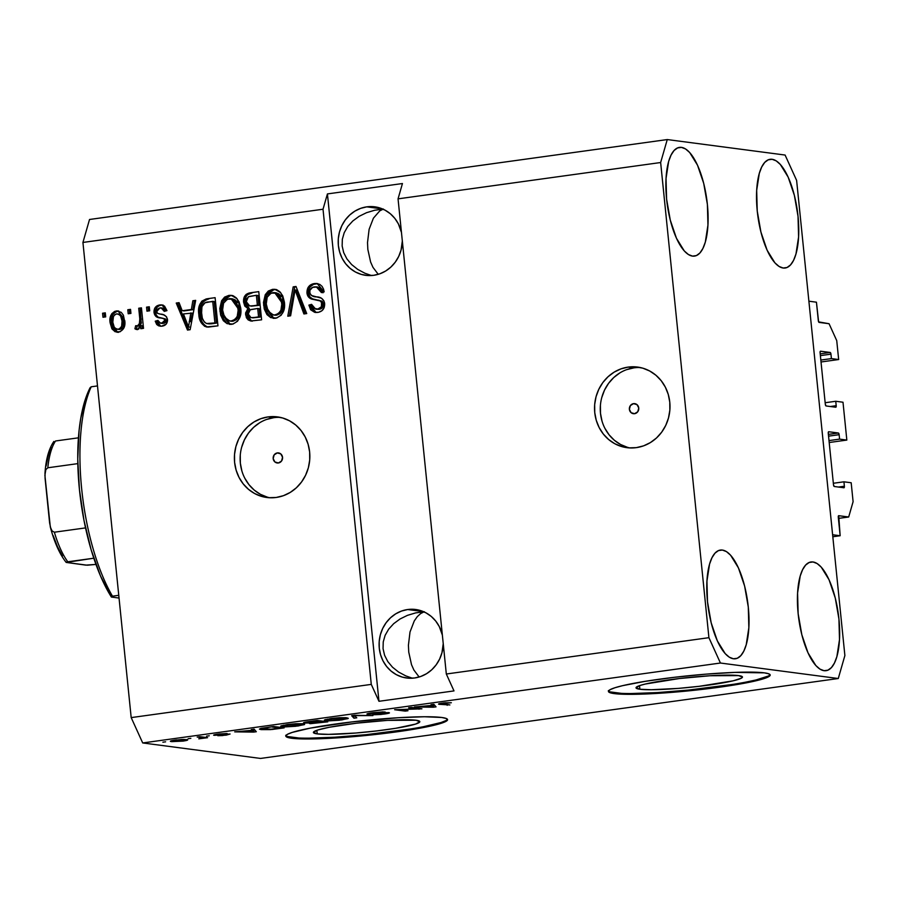 <?xml version="1.0" encoding="UTF-8"?>
<svg xmlns="http://www.w3.org/2000/svg" width="898" height="898" viewBox="0 0 898 898"><rect width="100%" height="100%" fill="white"/><g stroke="black" fill="none" stroke-linecap="round" stroke-linejoin="round"><path stroke-width="1.35" d="M820.413 351.219L820.087 352.734A1.628 0.595 -97.9 0 1 820.469 351.197A1.628 0.595 -97.9 0 1 820.525 351.197L830.19 352.465L820.2 353.857L830.19 352.465A1.628 0.595 -97.9 0 1 830.964 354.16L831.413 358.594L820.828 360.053L831.413 358.594L838.665 359.537L821.019 361.984L838.665 359.537L836.734 340.611L829.056 323.718L819.088 322.404A1.628 0.595 -97.9 0 1 818.325 320.709L816.439 302.188L808.885 301.2L832.614 534.748L840.158 535.736L838.283 517.214A1.628 0.595 -97.9 0 1 838.665 515.688A1.628 0.595 -97.9 0 1 838.721 515.688L840.158 535.736L832.816 536.757L840.158 535.736L832.614 534.748L808.885 301.2L816.439 302.188L818.617 321.877L829.056 323.718L836.734 340.611L838.665 359.537L831.413 358.594L830.964 354.16L820.379 355.619L830.964 354.16L830.19 352.465L820.402 351.219M838.721 515.688L848.689 517.001L838.406 518.415L848.689 517.001L838.721 515.688M853.1 501.679L848.689 517.001L853.1 501.679L851.181 482.754L853.1 501.679M833.344 483.27L843.929 481.811L851.181 482.754L843.929 481.811L833.344 483.27M838.485 487.053L844.378 486.233L843.929 481.811L844.378 486.233A1.628 0.595 -97.9 0 1 843.997 487.771A1.628 0.595 -97.9 0 1 843.94 487.771L844.378 486.233L838.485 487.053M834.264 486.491L843.94 487.771L834.264 486.491A1.628 0.595 -97.9 0 1 833.501 484.808L834.264 486.491M828.259 433.263L833.501 484.808L828.259 433.263A1.628 0.595 -97.9 0 1 828.641 431.736A1.628 0.595 -97.9 0 1 828.708 431.736L828.259 433.263M828.383 434.385L838.373 433.004L828.708 431.736L838.373 433.004A1.628 0.595 -97.9 0 1 839.136 434.688L828.562 436.159L839.136 434.688L838.373 433.004L828.383 434.385M829.011 440.592L839.585 439.122L839.136 434.688L839.585 439.122L829.011 440.592M829.202 442.512L846.836 440.076L839.585 439.122L846.836 440.076L842.998 402.225L846.836 440.076L829.202 442.512M825.161 402.731L835.746 401.271L842.998 402.225L835.746 401.271L825.161 402.731M830.302 406.513L836.195 405.705L835.746 401.271L836.195 405.705A1.628 0.595 -97.9 0 1 835.814 407.232A1.628 0.595 -97.9 0 1 835.757 407.232L836.195 405.705L830.302 406.513M826.081 405.963L835.757 407.232L826.081 405.963A1.628 0.595 -97.9 0 1 825.318 404.268L826.081 405.963M820.087 352.734L825.318 404.268L820.087 352.734M633.55 403.64A5.085 4.715 97.5 0 1 638.781 408.646A5.085 4.715 97.5 0 1 634.572 413.697L631.114 412.687L629.375 409.32L630.385 405.57L633.55 403.64L637.019 404.65L638.759 408.018L637.737 411.767L634.572 413.697A5.085 4.715 97.5 0 1 629.352 408.68A5.085 4.715 97.5 0 1 633.55 403.64L635.863 403.943L633.55 403.64M640.409 367.563A40.646 37.682 -82.5 0 0 633.909 367.854L628.173 367.102A40.646 37.682 97.5 0 1 637.558 367.069A40.646 37.682 97.5 0 1 669.998 407.232A40.646 37.682 97.5 0 1 636.356 447.631L628.959 447.877L621.685 446.553L614.816 443.735L608.631 439.515L603.344 434.06L599.168 427.571L596.261 420.309L594.745 412.564L594.667 404.605L596.036 396.759L598.798 389.317L602.839 382.57L608.025 376.767L614.131 372.154L620.933 368.887L628.173 367.102L635.571 366.867L642.845 368.18L649.703 371.009L655.899 375.229L661.186 380.685L665.351 387.161L668.258 394.424L669.773 402.181L669.852 410.139L668.482 417.985L665.721 425.428L661.68 432.174L656.505 437.966L650.399 442.579L643.597 445.846L636.356 447.631A40.646 37.682 97.5 0 1 626.961 447.675A40.646 37.682 97.5 0 1 594.532 407.512A40.646 37.682 97.5 0 1 628.173 367.102L633.909 367.854A40.646 37.682 -82.5 0 0 600.324 406.704A40.646 37.682 -82.5 0 0 629.846 447.934M277.347 452.918A5.085 4.715 97.5 0 1 282.578 457.924A5.085 4.715 97.5 0 1 278.369 462.975L274.911 461.965L273.172 458.597L274.182 454.848L277.347 452.918L280.816 453.928L282.556 457.295L281.534 461.044L278.369 462.975A5.085 4.715 97.5 0 1 273.149 457.969A5.085 4.715 97.5 0 1 277.347 452.918L279.66 453.221L277.347 452.918M280.277 417.39A40.646 37.682 -82.5 0 0 273.767 417.682L268.031 416.919A40.646 37.682 97.5 0 1 277.415 416.885A40.646 37.682 97.5 0 1 309.855 457.048A40.646 37.682 97.5 0 1 276.214 497.458L268.816 497.694L261.543 496.381L254.684 493.552L248.488 489.331L243.201 483.876L239.025 477.399L236.129 470.137L234.603 462.38L234.535 454.422L235.893 446.575L238.655 439.133L242.707 432.387L247.882 426.595L253.988 421.97L260.79 418.715L268.031 416.919L275.428 416.683L282.702 418.008L289.56 420.825L295.756 425.046L301.043 430.501L305.219 436.989L308.115 444.241L309.642 451.997L309.709 459.956L308.351 467.802L305.589 475.244L301.537 481.99L296.362 487.794L290.256 492.407L283.454 495.674L276.214 497.458A40.646 37.682 97.5 0 1 266.829 497.492A40.646 37.682 97.5 0 1 234.389 457.329A40.646 37.682 97.5 0 1 268.031 416.919L273.767 417.682A40.646 37.682 -82.5 0 0 240.181 456.521A40.646 37.682 -82.5 0 0 269.714 497.75M639.87 689.249A53.498 4.95 -5.8 0 1 636.02 687.834A53.498 4.95 -5.8 0 1 678.866 678.585A53.498 4.95 -5.8 0 1 738.605 675.599L742.455 677.114L741.333 678.192L733.195 680.807L699.104 686.319L678.338 688.396L651.23 689.731L639.87 689.249L636.02 687.733L640.263 685.41L645.28 684.04L679.371 678.529L710.082 675.745L738.605 675.599A53.498 4.95 -5.8 0 1 742.455 677.013A53.498 4.95 -5.8 0 1 699.609 686.263A53.498 4.95 -5.8 0 1 639.87 689.249L639.499 685.657L639.87 689.249M317.241 733.89A53.498 4.95 -5.8 0 1 313.391 732.465A53.498 4.95 -5.8 0 1 356.237 723.216A53.498 4.95 -5.8 0 1 415.976 720.23L419.826 721.745L415.572 724.08L395.737 728.289L376.475 730.95L355.709 733.026L328.601 734.362L317.241 733.89L313.391 732.364L317.645 730.04L329.353 727.257L356.742 723.159L387.465 720.376L415.976 720.23A53.498 4.95 -5.8 0 1 419.826 721.655A53.498 4.95 -5.8 0 1 376.98 730.893A53.498 4.95 -5.8 0 1 317.241 733.89L316.871 730.299L317.241 733.89M285.89 735.664A81.303 7.521 174.2 0 0 291.581 737.438L291.659 738.246A81.303 7.521 -5.8 0 1 285.811 736.079A81.303 7.521 -5.8 0 1 350.927 722.037A81.303 7.521 -5.8 0 1 441.715 717.48L446.171 718.456L447.574 719.792L445.857 721.442L441.109 723.328L410.958 729.737L381.684 733.778L350.13 736.932L308.934 738.975L291.659 738.246L287.203 737.269L285.811 735.933L287.517 734.283L292.277 732.398L310.068 728.166L351.69 721.947L398.375 717.715L424.451 716.75L441.715 717.48A81.303 7.521 -5.8 0 1 447.574 719.646A81.303 7.521 -5.8 0 1 382.447 733.688A81.303 7.521 -5.8 0 1 291.659 738.246L291.581 737.438A81.303 7.521 174.2 0 0 380.224 733.138A81.303 7.521 174.2 0 0 447.417 719.253M608.507 691.033A81.303 7.521 174.2 0 0 614.21 692.807L614.288 693.604A81.303 7.521 -5.8 0 1 608.44 691.449A81.303 7.521 -5.8 0 1 673.556 677.395A81.303 7.521 -5.8 0 1 764.344 672.849L768.8 673.826L770.192 675.161L768.486 676.8L763.738 678.697L745.946 682.929L704.313 689.148L672.759 692.302L643.72 694.064L621.618 694.188L609.832 692.639L608.44 691.303L610.146 689.653L614.894 687.756L622.505 685.69L645.045 681.358L674.319 677.305L705.873 674.162L734.912 672.389L764.344 672.849A81.303 7.521 -5.8 0 1 770.192 675.015A81.303 7.521 -5.8 0 1 705.076 689.058A81.303 7.521 -5.8 0 1 614.288 693.604L614.21 692.807A81.303 7.521 174.2 0 0 702.853 688.508A81.303 7.521 174.2 0 0 770.035 674.623M407.681 609.529A34.551 32.036 97.5 0 1 415.662 609.495A34.551 32.036 97.5 0 1 442.355 635.077L439.29 626.58L435.743 621.068L431.253 616.432L425.989 612.84L420.152 610.438L413.967 609.315L407.681 609.529L423.362 611.583L407.681 609.529L401.529 611.044L395.749 613.817L390.551 617.745L386.151 622.673L382.716 628.398L380.37 634.729L379.203 641.397L379.27 648.165L380.561 654.754L383.031 660.928L386.578 666.439L391.068 671.075L396.332 674.656L402.169 677.058L408.343 678.181L414.64 677.979A34.551 32.036 97.5 0 1 406.659 678.012A34.551 32.036 97.5 0 1 379.091 643.866A34.551 32.036 97.5 0 1 407.681 609.529M443.23 643.675A34.551 32.036 97.5 0 1 414.64 677.979L420.792 676.463L426.572 673.68L431.77 669.762L436.17 664.834L439.605 659.098L441.951 652.779L443.23 643.675M366.777 206.854A34.551 32.036 97.5 0 1 374.758 206.821A34.551 32.036 97.5 0 1 401.451 232.402L398.386 223.905L394.839 218.394L390.349 213.758L385.085 210.177L379.248 207.775L373.074 206.652L366.777 206.854L382.458 208.92L366.777 206.854L360.626 208.37L354.845 211.142L349.648 215.071L345.247 219.999L341.812 225.735L339.466 232.054L338.299 238.733L338.366 245.491L339.657 252.08L342.127 258.254L345.674 263.765L350.164 268.401L355.428 271.993L361.265 274.395L367.45 275.506L373.736 275.304A34.551 32.036 97.5 0 1 365.755 275.338A34.551 32.036 97.5 0 1 338.187 241.203A34.551 32.036 97.5 0 1 366.777 206.854M402.326 241.001A34.551 32.036 97.5 0 1 373.736 275.304L379.888 273.789L385.669 271.016L390.866 267.088L395.266 262.16L398.701 256.424L401.047 250.104L402.326 241.001M722.374 550.059L718.445 550.597L722.374 550.059L718.501 550.575L714.988 553.168L711.968 557.725L709.566 564.079L706.939 581.141L707.501 601.739L711.16 622.741L717.379 640.959L725.191 653.609L729.333 657.213L733.419 658.773A54.879 19.936 -97.9 0 1 707.804 604.444A54.879 19.936 -97.9 0 1 720.376 550.059A54.879 19.936 -97.9 0 1 722.374 550.059A54.879 19.936 -97.9 0 1 747.989 604.388A54.879 19.936 -97.9 0 1 735.417 658.773A54.879 19.936 -97.9 0 1 733.419 658.773L737.292 658.256L740.805 655.663L743.813 651.106L746.216 644.753L748.853 627.691L748.292 607.093L744.622 586.091L738.414 567.873L730.602 555.222L726.46 551.619L722.374 550.059M681.47 147.384L677.552 147.923L681.47 147.384L677.597 147.912L674.084 150.494L671.075 155.062L668.662 161.416L666.035 178.466L666.597 199.064L670.267 220.077L676.475 238.284L684.287 250.946L688.429 254.538L692.515 256.11A54.879 19.936 -97.9 0 1 666.9 201.769A54.879 19.936 -97.9 0 1 679.472 147.384A54.879 19.936 -97.9 0 1 681.47 147.384A54.879 19.936 -97.9 0 1 707.085 201.724A54.879 19.936 -97.9 0 1 694.513 256.098A54.879 19.936 -97.9 0 1 692.515 256.11L696.388 255.582L699.901 252.989L702.91 248.432L705.323 242.078L707.95 225.028L707.388 204.43L703.718 183.417L697.51 165.198L689.698 152.548L685.556 148.956L681.47 147.384M772.112 159.294L768.239 159.822L764.726 162.415L761.717 166.972L759.315 173.325L756.677 190.376L757.239 210.974L760.909 231.987L767.116 250.205L774.929 262.856L779.071 266.448L783.157 268.019A54.879 19.936 -97.9 0 1 757.542 213.69A54.879 19.936 -97.9 0 1 770.114 159.305A54.879 19.936 -97.9 0 1 772.112 159.294A54.879 19.936 -97.9 0 1 797.727 213.634A54.879 19.936 -97.9 0 1 785.155 268.019A54.879 19.936 -97.9 0 1 783.157 268.019L787.03 267.503L790.543 264.91L793.563 260.353L795.965 253.999L798.591 236.937L798.03 216.339L794.371 195.337L788.152 177.119L780.34 164.469L776.198 160.865L772.112 159.294M813.016 561.968L809.098 562.507L813.016 561.968L809.143 562.496L805.629 565.078L802.621 569.646L800.208 576L797.581 593.05L798.142 613.648L801.813 634.662L808.02 652.868L815.833 665.53L819.975 669.122L824.061 670.694A54.879 19.936 -97.9 0 1 798.445 616.354A54.879 19.936 -97.9 0 1 811.017 561.968A54.879 19.936 -97.9 0 1 813.016 561.968A54.879 19.936 -97.9 0 1 838.631 616.309A54.879 19.936 -97.9 0 1 826.059 670.683A54.879 19.936 -97.9 0 1 824.061 670.694L827.934 670.166L831.447 667.573L834.455 663.016L836.869 656.663L839.495 639.612L838.934 619.014L835.263 598.001L829.056 579.782L821.243 567.132L817.101 563.54L813.016 561.968M379.035 209.47L383.401 209.043L379.753 210.884L373.4 218.192L369.112 229.316L367.518 242.572L367.832 249.363L370.605 262.003L372.973 267.357L378.249 274.328L372.973 267.357L370.605 262.003L367.832 249.363L367.518 242.572L369.112 229.316L373.4 218.192L379.753 210.884L383.401 209.043L378.978 209.481M366.541 212.691L374.735 210.222L366.541 212.691L359.133 216.317L366.541 212.691M352.791 220.987L359.133 216.317L352.791 220.987L347.751 226.509L352.791 220.987M344.226 232.683L347.751 226.509L344.226 232.683L342.329 239.261L344.226 232.683M342.149 245.985L342.329 239.261L342.149 245.985L343.687 252.619L342.149 245.985M346.886 258.882L343.687 252.619L346.886 258.882L351.612 264.54L346.886 258.882M357.707 269.389L351.612 264.54L357.707 269.389L364.914 273.239L357.707 269.389M371.469 275.529L364.914 273.239L371.469 275.529M382.907 209.111L374.623 210.255L382.907 209.111M419.938 612.144L424.305 611.706L420.657 613.559L417.278 616.645L414.304 620.866L410.004 631.99L408.422 645.235L408.736 652.038L411.509 664.666L413.877 670.02L419.153 677.002L413.877 670.02L411.509 664.666L408.736 652.038L408.422 645.235L410.004 631.99L414.304 620.866L417.278 616.645L420.657 613.559L424.305 611.706L419.871 612.144M407.445 615.355L415.639 612.896L407.445 615.355L400.037 618.991L407.445 615.355M393.694 623.661L400.037 618.991L393.694 623.661L388.654 629.184L393.694 623.661M385.119 635.357L388.654 629.184L385.119 635.357L383.233 641.924L385.119 635.357M383.053 648.659L383.233 641.924L383.053 648.659L384.591 655.282L383.053 648.659M387.779 661.545L384.591 655.282L387.779 661.545L392.516 667.214L387.779 661.545M398.611 672.063L392.516 667.214L398.611 672.063L405.817 675.902L398.611 672.063M412.373 678.203L405.817 675.902L412.373 678.203M423.811 611.774L415.527 612.919L423.811 611.774M398.05 198.851L446.317 674.005L708.915 637.681L660.647 162.527L398.05 198.851L660.647 162.527L667.259 139.56L785.099 155.051L796.616 180.397L844.883 655.551L838.272 678.518L720.432 663.027L142.703 742.949L260.543 758.44L838.272 678.518L260.543 758.44L142.703 742.949L720.432 663.027L708.915 637.681L446.317 674.005L453.995 690.91L378.967 701.293L371.278 684.388L323.022 209.234L82.93 242.449L131.187 717.603L371.278 684.388L131.187 717.603L142.703 742.949L131.187 717.603L82.93 242.449L323.022 209.234L327.422 193.923L402.45 183.54L398.05 198.851L446.317 674.005L453.995 690.91L378.967 701.293L371.278 684.388L323.022 209.234L327.422 193.923L378.967 701.293L327.422 193.923L402.45 183.54L398.05 198.851M316.175 299.876L313.211 299.281C310.405 298.316 308.822 296.261 308.474 293.107L306.959 292.905L307.846 287.921L309.933 285.317L312.83 283.88L316.163 283.454L319.8 284.408L322.056 286.339L323.538 289.1L324.144 291.861L321.462 292.602L320.058 288.976L316.96 286.99L312.583 287.394L309.866 290.346L309.933 293.624L311.337 295.464L321.45 298.203L323.852 300.796L324.548 302.895L324.167 307.666L321.955 310.719L318.554 312.279L314.648 312.324L310.652 309.776L308.89 305.107L311.584 304.366L313.447 308.216L317.847 309.058L321.349 306.813L321.585 302.446L319.767 300.617L309.889 298.226L308.396 296.834L306.959 292.905C307.318 296.059 308.89 298.125 311.696 299.079L322.281 301.402L320.766 301.2L321.922 303.939C321.866 307.037 320.361 308.766 317.387 309.125L315.647 309.159L311.584 304.366L308.89 305.107L315.321 312.448L317.813 312.414C322.483 311.572 324.762 308.643 324.649 303.636C323.751 299.281 321.136 297.025 316.781 296.868C313.2 297.081 310.831 295.61 309.687 292.445C309.731 289.145 311.337 287.293 314.502 286.889L316.321 286.866L321.462 292.602L324.144 291.861L317.106 283.521L314.401 283.555L317.836 283.656M287.775 316.197L293.186 286.866L296.003 286.473L306.723 313.57L303.917 313.963L295.072 289.942L290.615 315.804L287.775 316.197L290.615 315.804L295.072 289.942L303.917 313.963L306.723 313.57L296.003 286.473L293.186 286.866L296.16 286.855L293.186 286.866L287.775 316.197M272.532 289.347L277.055 289.874L279.929 291.828L282.747 295.857L284.374 301.997L283.97 309.832L281.209 315.176L276.663 318.027L270.769 317.634L266.975 314.637L264.27 309.002L263.462 302.525L265.247 294.724L268.278 291.053L272.532 289.347L265.247 294.724L263.597 305.219L273.104 318.285L275.462 318.274C282.567 315.759 285.542 310.338 284.374 301.997L280.726 292.703L274.979 289.324L272.532 289.347M228.889 295.386L233.401 295.913L236.275 297.867L239.093 301.896L240.72 308.036L240.316 315.871L237.555 321.215L233.009 324.066L227.115 323.673L223.321 320.676L220.616 315.041L219.808 308.564L221.593 300.763L224.623 297.092L228.889 295.386L221.593 300.763L219.943 311.258L229.45 324.324L231.807 324.313C238.913 321.798 241.888 316.377 240.72 308.036L237.072 298.742L231.325 295.363L228.889 295.386M191.397 309.484L192.834 300.751L195.674 300.359L190.14 329.701L187.491 330.071L176.233 303.041L179.061 302.648L182.215 310.753L191.397 309.484L182.215 310.753L179.061 302.648L176.233 303.041L187.491 330.071L190.14 329.701L195.674 300.359L192.834 300.751L195.596 300.774L192.834 300.751L191.397 309.484L192.902 309.687L191.397 309.484M102.978 317.263L102.563 313.234L105.291 312.852L105.706 316.882L102.978 317.263L105.706 316.882L105.291 312.852L102.563 313.234L105.335 313.256L102.563 313.234L102.978 317.263M117.537 332.26L111.621 322.999L110.106 322.797L109.983 320.9L110.297 317.117L111.801 313.683L114.618 311.415L116.774 310.91L121.23 312.347L123.396 315.187L124.867 322.427L123.935 327.927L120.186 331.732L115.135 331.744L111.913 328.859L110.106 322.797L116.774 332.204L118.491 332.193C123.576 330.408 125.653 326.524 124.755 320.564L118.087 310.944L116.336 310.955L118.817 311.09M128.212 313.772L127.797 309.743L130.536 309.361L130.94 313.391L128.212 313.772L130.94 313.391L130.536 309.361L127.797 309.743L130.569 309.765L127.797 309.743L128.212 313.772M139.796 318.857L138.719 308.227L141.446 307.857L143.523 328.354L140.795 328.735L140.47 325.458L138.763 329.027L136.204 329.42L134.925 328.803L135.654 325.727L137.978 325.727L139.313 324.481L139.796 318.857L139.74 323.112L137.54 325.839L135.654 325.727L134.925 328.803L137.607 329.544L140.47 325.458L140.795 328.735L143.523 328.354L141.446 307.857L138.719 308.227L141.48 308.261L138.719 308.227L139.796 318.857L141.3 319.059L139.796 318.857M146.969 311.179L146.565 307.15L149.293 306.768L149.697 310.798L146.969 311.179L149.697 310.798L149.293 306.768L146.565 307.15L149.326 307.172L146.565 307.15L146.969 311.179M154.018 312.448L154.703 308.295L156.791 305.994L161.045 304.86L164.525 306.083L166.972 310.629L164.278 311.382L162.807 308.586L159.911 307.902L157.273 309.294L156.69 311.572L157.655 313.436L163.762 314.917L166.512 316.736L167.544 320.721L166.197 324.099L161.483 326.221L158.632 325.828L156.712 324.504L155.242 321.17L157.936 320.418L159.204 322.741L161.674 323.246L164.323 322.023L164.783 319.935L163.559 318.577L156.14 316.691L154.018 312.448C154.692 316.118 156.903 317.948 160.619 317.937L163.806 318.678L164.839 320.272L161.674 323.246L160.529 323.269L157.936 320.418L155.242 321.17L160.046 326.187L162.067 326.165C165.737 325.592 167.556 323.37 167.522 319.475C166.478 315.883 164.042 314.087 160.192 314.12L157.509 313.346L156.69 311.572L159.911 307.902L161.157 307.879L164.278 311.382L166.972 310.629L161.842 304.927L159.799 304.95L162.56 305.062L159.799 304.95C155.803 305.657 153.884 308.16 154.018 312.448L155.522 312.65L154.018 312.448M206.08 326.468L207.853 327.13C203.015 324.807 200.512 320.62 200.333 314.558L198.817 314.367L198.739 309.26L199.884 304.287L201.904 301.111L206.192 298.944L215.105 297.665L217.967 325.851L208.448 327.074L204.587 326.277L200.826 322.012L198.817 314.367C199.008 320.429 201.511 324.616 206.338 326.928L206.866 327.018M243.571 302.121L244.211 297.07L246.175 294.376L249.105 293.04L258.759 291.626L261.621 319.811L250.71 320.99L248.162 319.901L246.378 317.679L245.558 313.088L247.893 308.53L244.795 306.095L243.571 302.121L247.893 308.53L245.558 314.85L250.789 321.001L261.621 319.811L258.759 291.626L250.677 292.748C245.603 293.489 243.235 296.609 243.571 302.121L245.087 302.312L243.571 302.121M89.531 219.482L667.259 139.56L89.531 219.482L82.93 242.449L89.531 219.482M417.042 708.904L408.624 707.792L411.351 707.422L421.925 708.814L399.52 709.633L407.95 710.745L405.223 711.115L394.637 709.734L417.042 708.904L394.637 709.734L405.223 711.115L407.95 710.745L399.52 709.633L421.925 708.814L411.351 707.422L408.624 707.792L417.042 708.904L416.964 708.152L417.042 708.904M386.061 713.023L372.861 714.786L384.097 714.078C388.711 713.427 390.282 712.945 388.812 712.642L370.268 713.888L373.736 712.585L385.119 711.979L372.76 712.72C367.798 713.427 366.07 713.944 367.574 714.269L367.136 713.843L370.492 713.057L383.143 711.867L369.886 713.73L388.508 712.608L389.406 712.956L387.936 713.439L380.786 714.482L372.861 714.786L382.761 713.932L386.252 713.27L385.309 712.967L367.574 714.269L386.421 713.147L386.365 712.585M353.958 718.209L351.646 715.684L354.463 715.291L372.894 715.594L354.441 715.627L356.787 717.816L353.958 718.209L356.787 717.816L354.441 715.627L372.894 715.594L354.463 715.291L351.646 715.684L353.958 718.209L353.666 715.403L353.958 718.209M324.784 719.792L325.918 720.667L325.794 719.444L325.918 720.667L341.734 719.938L348.289 718.299L346.583 717.771L330.902 718.512L339.231 717.704L346.067 717.704L348.042 718.58L339.253 720.252L329.005 720.858L324.391 720.084L330.902 718.512L324.38 720.151M281.141 725.831L282.264 726.707L282.14 725.483L282.264 726.707L298.08 725.977L304.635 724.338L302.929 723.81L287.248 724.551L295.577 723.743L302.413 723.743L304.388 724.619L295.61 726.291L285.351 726.897L280.737 726.123L287.248 724.551L280.726 726.19M252.158 730.299L251.294 729.558L254.134 729.165L256.323 731.724L253.663 732.083L234.692 731.859L252.158 730.299L234.692 731.859L253.663 732.083L256.323 731.724L254.134 729.165L251.294 729.558L252.158 730.299L252.08 729.457L252.158 730.299M162.875 742.197L165.614 741.827L162.875 742.197M171.776 741.625L170.429 741.153L172.023 740.581L182.126 739.447L187.435 739.806L185.987 740.614L171.776 741.625L183.012 741.119C187.794 740.345 188.917 739.84 186.357 739.582L175.043 740.075C170.216 740.85 169.127 741.366 171.776 741.625L171.675 740.67L171.776 741.625L170.418 741.209M188.12 738.706L190.847 738.336L188.12 738.706M202.252 737.842L202.162 736.966L202.252 737.842L198.795 738.83L203.644 737.898L203.565 737.157L203.644 737.898L207.595 737.685L199.906 736.674L197.178 737.045L201.163 737.572L201.085 736.831L201.163 737.572L197.178 737.045L199.906 736.674L207.595 737.685L198.795 738.83L202.241 737.954L201.163 737.572L202.286 737.898L202.196 736.966M206.529 736.158L209.256 735.788L206.529 736.158M227.52 734.407L217.81 735.709L226.24 735.136L230.101 734.014L218.046 734.934L216.721 734.923L219.045 733.992L227.138 733.531L218.158 734.104C214.218 734.665 212.893 735.08 214.184 735.327L216.934 734.283L226.408 733.498L216.62 734.744L230.101 734.014L222.581 735.563L217.81 735.709L227.284 734.396L214.184 735.327L227.643 734.003M261.183 729.636L259.443 729.12L260.903 728.379L273.576 726.482L284.15 727.874L270.388 729.636L261.183 729.636L272.375 729.445L284.15 727.874L273.576 726.482L259.443 729.086L261.183 729.636L261.049 728.345L261.183 729.636M304.299 723.07L303.614 722.665L305.488 722.127L317.23 720.443L327.804 721.835L310.472 723.665L309.26 723.339L310.506 722.912L304.299 723.07L310.506 722.912L309.799 723.608L327.804 721.835L317.23 720.443L309.137 721.554C304.085 722.261 302.469 722.767 304.299 723.07L304.231 722.407L304.299 723.07L303.513 722.8M431.893 705.435L431.018 704.694L433.857 704.301L436.046 706.849L433.386 707.22L414.427 706.995L431.893 705.435L414.427 706.995L433.386 707.22L436.046 706.849L433.857 704.301L431.018 704.694L431.893 705.435L431.803 704.593L431.893 705.435M441.569 703.751L443.466 702.943L451.346 702.741L444.847 702.797L451.346 702.741L441.569 703.706L449.898 704.941L438.965 704.189L442.388 703.089C438.258 703.751 437.461 704.189 439.986 704.369L449.898 704.941L441.569 703.706M844.883 655.551L838.272 678.518L720.432 663.027L708.915 637.681L660.647 162.527L667.259 139.56L785.099 155.051L796.616 180.397L844.883 655.551M187.637 739.974L186.357 739.582M183.63 739.963L176.042 739.941L173.426 740.872L180.094 741.187L184.393 740.468L183.63 739.963C185.482 740.12 184.932 740.446 181.98 740.962L174.425 741.232C172.584 741.075 173.134 740.738 176.075 740.233L183.585 739.424L184.651 740.266M174.425 741.232L173.348 740.334M216.721 734.923L216.429 734.362M213.612 735.136L214.184 735.327M252.495 730.579L253.101 731.331L252.899 729.344L253.101 731.331L253.887 731.758L253.629 729.243L253.887 731.758L245.12 731.601L252.495 730.579L252.383 729.412L252.495 730.579L245.12 731.601L253.887 731.758L252.495 730.579M272.083 727.021L280.187 728.087L280.109 727.335L280.187 728.087L271.645 729.21L262.384 728.772L262.317 728.098L262.384 728.772L272.049 726.695L263.069 728.413L262.384 728.772L263.316 729.165L269.568 729.367L280.187 728.087L272.083 727.021M300.19 724.181L288.471 724.383L283.835 725.73L285.025 726.325C282.354 726.055 283.521 725.517 288.505 724.708L300.19 724.181C303.053 724.439 301.93 724.989 296.823 725.82L285.025 726.325L283.6 725.146M310.506 722.912L309.799 723.608M312.347 723.204L323.841 722.048L320.676 721.633L323.841 722.048L323.763 721.296L323.841 722.048L312.347 723.204L313.234 722.318L320.676 721.633L320.597 720.881L320.676 721.633L313.279 722.677M307.026 722.688L319.441 721.464L315.737 720.982L319.441 721.464L319.362 720.724L319.441 721.464L307.026 722.688L307.767 721.756L315.703 720.656L307.812 722.115M343.844 718.142L332.125 718.344L327.489 719.691L328.668 720.286C326.008 720.016 327.175 719.478 332.159 718.669L343.844 718.142C346.707 718.4 345.584 718.95 340.477 719.781L328.668 720.286L327.254 719.107M370.268 713.888L369.83 713.169M389.463 712.866L388.812 712.642M366.934 714.045L367.574 714.269M418.939 708.421L419.029 709.207L418.939 708.421M405.144 710.374L405.223 711.115L405.144 710.374M432.23 705.716L432.836 706.468L432.634 704.47L432.836 706.468L433.622 706.894L433.364 704.369L433.622 706.894L424.844 706.737L432.23 705.716L432.106 704.548L432.23 705.716L424.844 706.737L433.622 706.894L432.23 705.716M447.092 704.571L447.17 705.312L447.092 704.571M439.897 703.493L439.986 704.369L439.897 703.493M438.594 703.976L439.986 704.369M285.025 726.325L298.585 725.55L301.571 724.776L301.571 723.687M328.668 720.286L342.239 719.511L345.225 718.737L345.225 717.648M104.449 317.061L104.078 313.436L104.449 317.061M116.336 310.955C111.206 312.796 109.129 316.736 110.106 322.797L111.621 322.999C110.645 316.938 112.721 312.987 117.851 311.157L116.336 310.955M118.716 311.09L116.123 311.617L113.283 313.907M112.373 315.512L111.532 319.205L111.88 324.818M112.171 326.086L113.945 329.813M115.157 331.025L118.3 332.406M118.682 314.053L121.376 315.288L122.611 317.162L123.531 321.147L122.027 320.945C122.757 324.964 121.511 327.736 118.267 329.252L118.031 329.274M119.782 329.454L117.279 329.263L119.782 329.454C123.015 327.927 124.272 325.166 123.531 321.147C123.441 316.96 121.623 314.603 118.076 314.098L118.379 314.064M118.267 329.252L120.388 328.152L121.668 326.008L122.027 320.945L120.635 316.062L118.895 314.345L116.863 313.862L114.91 314.592L113.462 316.455L112.811 322.225L114.214 327.085L115.943 328.803L118.267 329.252C114.731 328.735 112.912 326.401 112.811 322.225C112.082 318.195 113.328 315.423 116.572 313.896C120.108 314.412 121.926 316.758 122.027 320.945L123.531 321.147L123.183 326.199L121.892 328.354L120.074 329.398M116.572 313.896L119.075 314.087M129.682 313.57L129.312 309.945L129.682 313.57M142.266 328.533L141.974 325.66L140.47 325.458L141.974 325.66L142.266 328.533M136.788 329.544L137.607 329.544M137.517 329.555L134.925 328.803L136.44 329.005L137.158 325.963L136.44 329.005L137.72 329.611M137.764 326.041L135.654 325.727M137.158 325.929L139.044 326.041L137.54 325.839L139.044 326.041L141.244 323.314L139.74 323.112L141.244 323.314L140.223 308.429L141.244 323.314L139.897 325.727L137.158 325.929M141.356 322.247L141.244 323.314M148.439 310.966L148.069 307.341L148.439 310.966M165.636 311L162.661 308.081L161.157 307.879M160.821 326.243L156.757 321.361L155.242 321.17L158.093 320.99L156.757 321.361L157.094 322.573M160.529 323.269L163.178 323.448L161.674 323.246L163.178 323.448L166.343 320.463L164.839 320.272L166.343 320.463L165.311 318.88L162.134 318.128C158.407 318.139 156.207 316.321 155.522 312.65C155.388 308.351 157.318 305.848 161.303 305.14L160.046 305.41M163.178 305.096L162.56 305.062M158.89 305.859L156.847 307.52L155.68 309.945L156.14 315.052L158.171 317.162L165.311 318.88L166.343 320.463L165.827 322.225L164.334 323.19L160.72 322.932M157.554 323.684L158.228 324.717M159.081 325.469L160.158 326.03M162.179 308.048L164.323 308.789L165.58 310.787M188.838 329.88L177.737 303.243L176.233 303.041L179.218 303.041L177.737 303.243L188.838 329.88M183.731 310.955L192.902 309.687L194.338 300.942L192.902 309.687L183.731 310.955M190.702 321.641L192.34 313.099L190.702 321.641L189.197 321.45L190.702 321.641M190.836 312.897L188.513 326.951L190.028 327.153L188.513 326.951L183.45 313.918L192.34 313.099L183.45 313.918L188.513 326.951L190.836 312.897M206.338 326.928L217.967 325.851L215.105 297.665L207.371 298.731C200.355 300.875 197.504 306.083 198.817 314.367L200.333 314.558C199.008 306.285 201.859 301.077 208.875 298.933L206.529 299.472M204.362 300.527L201.938 303.333L200.568 307.284L200.232 313.29L201.343 319.755M203.341 323.886L204.587 325.345M209.919 323.931L208.044 323.718L214.914 322.932L206.529 323.527C203.274 321.495 201.612 318.33 201.556 314.031L201.904 306.993C202.836 303.838 204.879 302.166 208.033 301.986L214.229 301.537L212.714 301.335L214.914 322.932L216.418 323.134L214.229 301.537L216.418 323.134L210.862 323.875M208.751 323.875L206.529 323.527L214.914 322.932L212.714 301.335L205.025 302.794L202.05 306.465L201.41 311.382L202.342 318.262L204.306 321.989L206.529 323.527M230.18 324.391L221.458 311.46L219.943 311.258L221.458 311.46L223.108 300.965L221.593 300.763L223.108 300.965L230.393 295.588L232.077 295.498M232.694 295.543L229.271 295.801L226.139 297.294L223.725 299.921L221.84 304.31L221.357 310.113L222.132 315.232L223.479 318.779L226.195 322.326M227.351 323.19L229.776 324.29M229.765 321.035L232.964 321.215L229.765 321.035L224.478 317.185L222.682 310.966C221.75 304.703 223.928 300.606 229.237 298.675L231.022 298.675L237.981 308.362L239.497 308.564L237.981 308.362C239.07 314.816 236.892 319.026 231.448 321.013L232.964 321.215C238.397 319.228 240.574 315.007 239.497 308.564L238.756 316.545L236.432 319.722L232.436 321.26M231.92 321.282L230.876 321.17M239.497 308.564L232.526 298.866L235.254 299.943L237.746 302.626M238.745 304.86L239.373 307.621M251.575 321.057L247.073 315.052L245.558 314.85L247.073 315.052L249.397 308.732L247.893 308.53L249.397 308.732L245.087 302.312C244.75 296.811 247.118 293.691 252.192 292.939L247.657 294.589M246.546 295.79L245.221 298.922M245.019 300.594L246.31 306.297L249.397 308.732L247.455 311.572L247.354 316.523M250.856 320.811L252.215 321.192M249.689 305.96L258.882 305.376L249.689 305.96L246.299 301.717L248.342 296.767L256.368 295.296L257.883 295.498L256.368 295.296L257.378 305.185L258.882 305.376L257.883 295.498L258.882 305.376L251.249 306.162M251.013 317.656L260.072 317.095L251.013 317.656L248.241 314.008L250.228 309.776L257.704 308.474L259.219 308.676L257.704 308.474L258.568 316.893L260.072 317.095L259.219 308.676L260.072 317.095L252.664 317.87M254.1 317.51L258.568 316.893L257.704 308.474L250.879 309.541L248.522 311.505L248.319 314.524L249.397 316.837L251.148 317.668L254.1 317.51M273.834 318.352L265.112 305.421L263.597 305.219L265.112 305.421L266.762 294.926L265.247 294.724L266.762 294.926L274.047 289.549L275.731 289.459M276.337 289.504L272.925 289.762L269.793 291.255L267.38 293.882L265.494 298.271L265.011 304.074L265.786 309.193L267.133 312.74L269.849 316.287M271.005 317.151L273.43 318.251M273.419 314.996L276.618 315.176L273.419 314.996L268.12 311.135L266.336 304.927C265.404 298.664 267.582 294.566 272.891 292.636L274.676 292.636L281.635 302.323L283.151 302.525L281.635 302.323C282.724 308.777 280.546 312.987 275.102 314.974L276.618 315.176C282.051 313.189 284.228 308.968 283.151 302.525L282.41 310.506L280.086 313.683L276.09 315.22M275.574 315.243L274.53 315.131M283.151 302.525L276.18 292.827L278.908 293.904L281.4 296.587M282.399 298.821L283.027 301.582M305.286 313.772L298.091 294.443L296.587 294.241L298.091 294.443L296.587 290.144L295.072 289.942L296.587 290.144L305.286 313.772M289.369 315.973L294.701 287.057L289.369 315.973M322.842 292.22L317.836 287.068L316.321 286.866M316.085 312.504L310.405 305.309L308.89 305.107L311.707 304.95L310.405 305.309L311.393 308.732M315.647 309.159L318.902 309.327C321.866 308.968 323.381 307.239 323.426 304.141L321.922 303.939L323.426 304.141L322.281 301.402L323.314 303.378M315.512 299.797L322.281 301.402M308.452 291.367L308.474 293.107C308.418 287.719 310.899 284.61 315.916 283.757L314.401 283.555C309.383 284.408 306.914 287.528 306.959 292.905L308.474 293.107L309.911 297.025L313.211 299.281L311.696 299.079L315.546 299.786M317.701 283.645L313.57 284.329L310.169 286.81M309.361 288.101L308.732 289.74M318.566 300.179L322.056 301.212M323.426 304.141L321.922 308.126L316.837 309.305M322.853 307.015L322.27 307.801M312.156 309.967L314.491 311.932M317.241 287.012L320.687 288.269L322.966 292.804M224.478 317.185L227.418 320.227L230.932 321.057L234.928 319.52L237.24 316.343L238.127 310.382L237.24 304.658L235.512 301.38L232.705 299.157L227.463 299.169L223.557 303.221L222.603 309.99L224.478 317.185M252.338 305.881L257.378 305.185L256.368 295.296L248.971 296.486L246.58 298.877L246.378 302.267L247.478 304.748L249.229 305.87L252.338 305.881M268.12 311.135L271.061 314.188L274.586 315.018L278.582 313.481L280.894 310.304L281.77 304.343L280.894 298.619L279.166 295.341L276.36 293.118L271.117 293.13L267.211 297.182L266.257 303.951L268.12 311.135M609.753 691.83L621.539 693.379M631.474 693.537L657.549 692.571L688.44 690.068L733.509 684.298M745.856 682.121L756.037 679.954L768.407 676.003M287.124 736.461L298.911 738.01M308.856 738.167L334.92 737.202L365.812 734.699L410.88 728.929M423.239 726.751L441.03 722.531L445.778 720.634M273.767 417.682L266.526 419.467M259.724 422.734L253.618 427.347L248.443 433.139L244.402 439.885L241.641 447.327M240.271 455.185L240.35 463.132L241.865 470.889M244.772 478.151L248.937 484.628L254.224 490.084L260.42 494.315L267.29 497.133M633.909 367.854L626.669 369.639M619.867 372.906L613.761 377.53L608.586 383.323L604.534 390.069L601.783 397.511M600.414 405.357L600.493 413.316L602.008 421.072M604.904 428.324L609.08 434.812L614.367 440.267L620.563 444.488L627.421 447.316M91.203 386.791A130.075 47.246 82.1 0 0 112.475 596.182L118.772 595.307L112.475 596.182A130.075 47.246 -97.9 0 1 91.203 386.791L90.137 387.667A126.012 45.776 82.1 0 0 111.397 597.047L100.486 575.932L91.169 549.868L83.997 520.47L79.439 489.556L77.756 459.013L79.069 430.737L80.82 417.997L86.399 396.287L90.137 387.667L91.203 386.791L97.5 385.927L91.203 386.791M119.041 598.057L111.397 597.047L112.475 596.182L111.397 597.047L119.041 598.057M78.429 437.82L55.53 440.985A69.101 25.099 82.1 0 0 47.819 467.779L77.823 463.626L47.819 467.779A69.101 25.099 -97.9 0 1 55.53 440.985L78.429 437.82M66.205 562.429L85.737 565.123L95.951 564.415L87.252 565.201L66.205 562.429L93.785 558.197L67.799 561.789A69.101 25.099 -97.9 0 1 54.363 532.211L52.073 530.965L50.782 528.495L49.615 522.939L45.057 478.095L45.08 472.382L45.843 469.62L47.819 467.779L45.843 469.62L44.9 475.233L50.31 526.969C54.329 542.246 59.605 554.055 66.138 562.373M50.31 526.969L52.073 530.965L54.363 532.211L85.535 527.901L54.363 532.211A69.101 25.099 82.1 0 0 67.799 561.789L66.25 562.159M62.456 556.008L57.539 546.803L53.184 535.612M46.124 466.028L48.279 455.69L51.433 447.552M285.732 735.271L285.811 736.079M608.35 690.641L608.44 691.449M184.651 740.255L184.573 739.436M311.932 723.07L311.875 722.486M306.521 722.52L306.465 721.958M231.022 298.675L232.526 298.866M274.676 292.636L276.18 292.827M316.871 299.966L318.375 300.156M53.869 441.446C48.84 448.708 45.865 459.45 44.945 473.684"/></g></svg>
